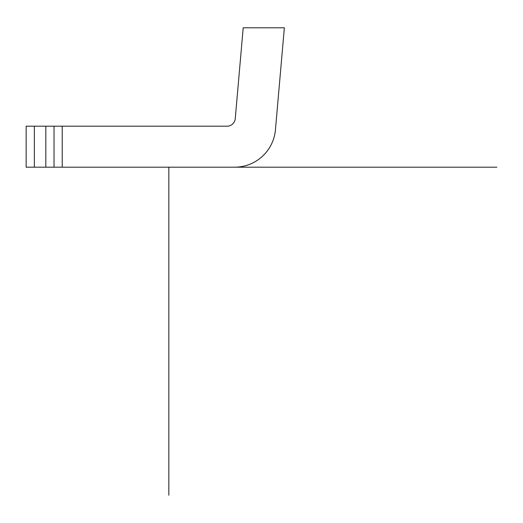<?xml version="1.0" encoding="UTF-8"?>
<svg xmlns="http://www.w3.org/2000/svg" width="523" height="523" viewBox="0 0 523 523"><rect width="100%" height="100%" fill="white"/><g stroke="black" fill="none" stroke-linecap="round" stroke-linejoin="round"><path stroke-width="0.78" d="M62.23 126.193L54.032 126.193L54.032 167.197L234.592 167.197A41.003 41.003 0 0 0 275.438 129.769L284.355 27.791L243.202 27.791L235.245 118.708A8.198 8.198 0 0 1 227.074 126.193L62.23 126.193L62.23 167.197M54.032 126.193L26.15 126.193L26.15 167.197L54.032 167.197M168.837 495.209L168.837 167.197L496.85 167.197M34.348 126.193L34.348 167.197M45.828 126.193L45.828 167.197"/></g></svg>
